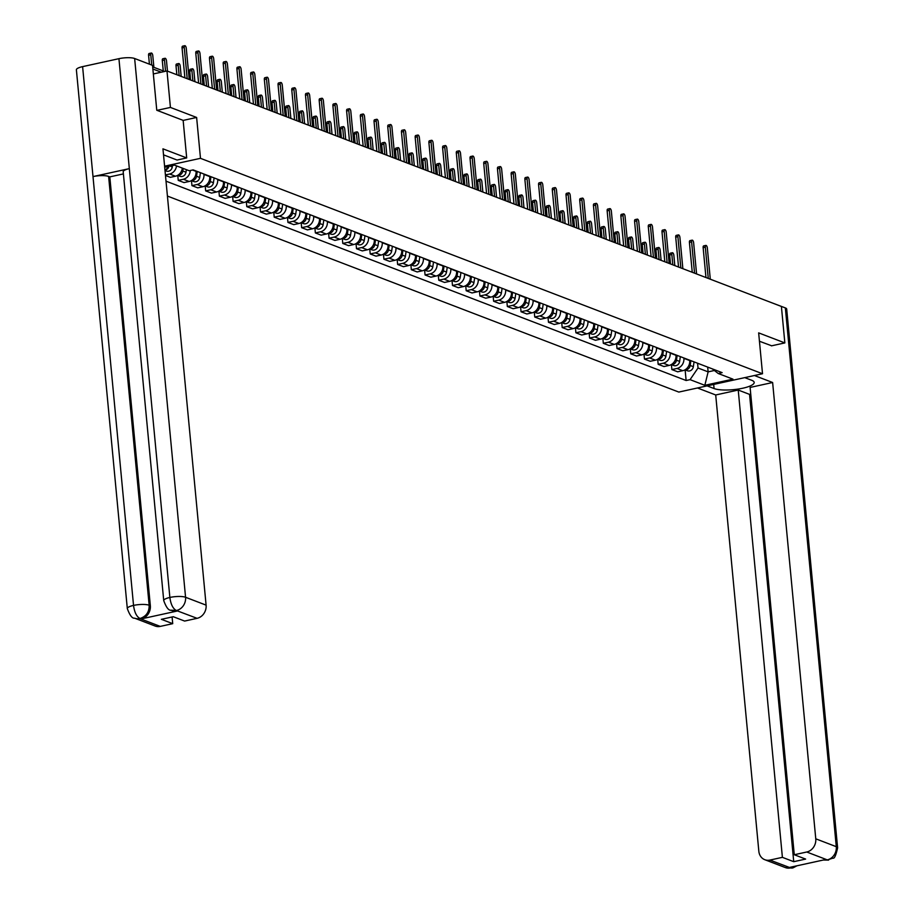 <?xml version="1.0" encoding="UTF-8"?>
<svg xmlns="http://www.w3.org/2000/svg" width="914" height="914" viewBox="0 0 914 914"><rect width="100%" height="100%" fill="white"/><g stroke="black" fill="none" stroke-linecap="round" stroke-linejoin="round"><path stroke-width="1.37" d="M167.422 196.064L678.794 392.072L762.516 373.746L200.486 158.328L196.624 117.46L170.427 107.429L166.988 70.961L781.401 306.453L784.852 342.921L758.654 332.879L762.516 373.746M771.45 345.846L784.852 342.921M170.427 107.429L157.037 110.354M153.335 73.943L166.988 70.961M176.516 165.88A8.74 7.586 111 0 1 169.638 174.003L165.423 174.917M165.48 175.477L170.335 177.339L175.431 176.219A8.74 7.586 -69 0 0 182.32 168.107M190.283 170.518A8.74 7.586 111 0 1 183.348 179.258L178.241 180.366L184.045 182.594L189.152 181.475A8.74 7.586 -69 0 0 196.053 171.364L196.019 170.987M177.773 175.419L178.241 180.366M203.925 174.014L203.959 174.391A8.74 7.586 111 0 1 197.058 184.514L191.951 185.622L197.755 187.85L202.862 186.73A8.74 7.586 -69 0 0 209.763 176.619L209.729 176.242M191.483 180.675L191.951 185.622M217.646 179.27L217.681 179.647A8.74 7.586 111 0 1 210.768 189.769L205.661 190.889L211.465 193.105L216.572 191.986A8.74 7.586 -69 0 0 223.473 181.875L223.439 181.498M205.193 185.93L205.661 190.889M231.356 184.525L231.391 184.902A8.74 7.586 111 0 1 224.49 195.025L219.383 196.144L225.175 198.361L230.282 197.241A8.74 7.586 -69 0 0 237.194 187.13L237.16 186.753M218.914 191.186L219.383 196.144M245.066 189.781L245.101 190.158A8.74 7.586 111 0 1 238.2 200.28L233.093 201.4L238.897 203.616L243.992 202.497A8.74 7.586 -69 0 0 250.904 192.386L250.87 192.009M232.624 196.441L233.093 201.4M258.776 195.036L258.811 195.413A8.74 7.586 111 0 1 251.91 205.536L246.803 206.655L252.607 208.872L257.714 207.752A8.74 7.586 -69 0 0 264.614 197.641L264.58 197.264M246.334 201.697L246.803 206.655M272.486 200.292L272.532 200.669A8.74 7.586 111 0 1 265.62 210.791L260.513 211.911L266.317 214.127L271.424 213.008A8.74 7.586 -69 0 0 278.324 202.897L278.29 202.52M260.044 206.952L260.513 211.911M286.208 205.547L286.242 205.924A8.74 7.586 111 0 1 279.33 216.047L274.223 217.166L280.027 219.383L285.134 218.263A8.74 7.586 -69 0 0 292.034 208.152L292 207.775M273.754 212.208L274.223 217.166M299.918 210.803L299.952 211.18A8.74 7.586 111 0 1 293.051 221.302L287.944 222.422L293.737 224.638L298.844 223.519A8.74 7.586 -69 0 0 305.756 213.408L305.722 213.031M287.476 217.463L287.944 222.422M313.628 216.058L313.662 216.435A8.74 7.586 111 0 1 306.761 226.558L301.654 227.677L307.458 229.894L312.554 228.774A8.74 7.586 -69 0 0 319.466 218.663L319.432 218.286M301.186 222.719L301.654 227.677M327.338 221.314L327.372 221.691A8.74 7.586 111 0 1 320.471 231.813L315.364 232.933L321.168 235.149L326.275 234.03A8.74 7.586 -69 0 0 333.176 223.919L333.142 223.542M314.896 227.974L315.364 232.933M341.048 226.569L341.093 226.946A8.74 7.586 111 0 1 334.181 237.069L329.074 238.188L334.878 240.405L339.985 239.285A8.74 7.586 -69 0 0 346.886 229.174L346.852 228.797M328.606 233.23L329.074 238.188M354.769 231.825L354.803 232.202A8.74 7.586 111 0 1 347.891 242.324L342.784 243.444L348.588 245.66L353.695 244.541A8.74 7.586 -69 0 0 360.596 234.43L360.562 234.053M342.316 238.485L342.784 243.444M368.479 237.08L368.513 237.457A8.74 7.586 111 0 1 361.613 247.58L356.506 248.699L362.298 250.916L367.405 249.796A8.74 7.586 -69 0 0 374.317 239.685L374.283 239.308M356.037 243.741L356.506 248.699M382.189 242.336L382.223 242.713A8.74 7.586 111 0 1 375.323 252.835L370.216 253.955L376.02 256.171L381.127 255.052A8.74 7.586 -69 0 0 388.027 244.941L387.993 244.564M369.747 248.996L370.216 253.955M395.899 247.591L395.933 247.968A8.74 7.586 111 0 1 389.033 258.091L383.926 259.21L389.73 261.427L394.837 260.307A8.74 7.586 -69 0 0 401.737 250.196L401.703 249.819M383.457 254.252L383.926 259.21M409.609 252.847L409.655 253.235A8.74 7.586 111 0 1 402.743 263.346L397.636 264.466L403.44 266.682L408.547 265.574A8.74 7.586 -69 0 0 415.447 255.452L415.413 255.075M397.167 259.507L397.636 264.466M423.331 258.102L423.365 258.491A8.74 7.586 111 0 1 416.453 268.602L411.346 269.721L417.15 271.938L422.257 270.83A8.74 7.586 -69 0 0 429.157 260.707L429.123 260.33M410.877 264.763L411.346 269.721M437.041 263.358L437.075 263.746A8.74 7.586 111 0 1 430.174 273.857L425.067 274.977L430.86 277.193L435.967 276.085A8.74 7.586 -69 0 0 442.879 265.963L442.844 265.586M424.599 270.018L425.067 274.977M450.751 268.613L450.785 269.002A8.74 7.586 111 0 1 443.884 279.113L438.777 280.232L444.581 282.449L449.688 281.341A8.74 7.586 -69 0 0 456.589 271.218L456.554 270.841M438.309 275.274L438.777 280.232M464.461 273.869L464.495 274.257A8.74 7.586 111 0 1 457.594 284.368L452.487 285.488L458.291 287.704L463.398 286.596A8.74 7.586 -69 0 0 470.299 276.474L470.264 276.097M452.019 280.529L452.487 285.488M478.171 279.136L478.216 279.513A8.74 7.586 111 0 1 471.304 289.624L466.197 290.743L472.001 292.96L477.108 291.852A8.74 7.586 -69 0 0 484.009 281.729L483.974 281.352M465.729 285.785L466.197 290.743M491.892 284.391L491.926 284.768A8.74 7.586 111 0 1 485.014 294.879L479.907 295.999L485.711 298.215L490.818 297.107A8.74 7.586 -69 0 0 497.719 286.985L497.684 286.608M479.439 291.04L479.907 295.999M505.602 289.647L505.636 290.024A8.74 7.586 111 0 1 498.736 300.135L493.629 301.254L499.421 303.471L504.528 302.363A8.74 7.586 -69 0 0 511.44 292.24L511.406 291.863M493.16 296.296L493.629 301.254M519.312 294.902L519.346 295.279A8.74 7.586 111 0 1 512.446 305.39L507.339 306.51L513.142 308.726L518.249 307.618A8.74 7.586 -69 0 0 525.15 297.496L525.116 297.119M506.87 301.551L507.339 306.51M533.022 300.158L533.056 300.535A8.74 7.586 111 0 1 526.156 310.646L521.049 311.765L526.852 313.982L531.959 312.874A8.74 7.586 -69 0 0 538.86 302.751L538.826 302.374M520.58 306.807L521.049 311.765M546.732 305.413L546.778 305.79A8.74 7.586 111 0 1 539.866 315.901L534.759 317.021L540.562 319.237L545.669 318.129A8.74 7.586 -69 0 0 552.57 308.007L552.536 307.63M534.29 312.062L534.759 317.021M560.453 310.669L560.488 311.046A8.74 7.586 111 0 1 553.576 321.157L548.469 322.276L554.272 324.504L559.379 323.385A8.74 7.586 -69 0 0 566.292 313.262L566.246 312.885M548 317.318L548.469 322.276M574.163 315.924L574.198 316.301A8.74 7.586 111 0 1 567.297 326.412L562.19 327.532L567.982 329.76L573.089 328.64A8.74 7.586 -69 0 0 580.002 318.518L579.967 318.141M561.722 322.573L562.19 327.532M587.873 321.18L587.908 321.557A8.74 7.586 111 0 1 581.007 331.668L575.9 332.787L581.704 335.015L586.811 333.896A8.74 7.586 -69 0 0 593.712 323.773L593.677 323.396M575.432 327.829L575.9 332.787M601.583 326.435L601.618 326.812A8.74 7.586 111 0 1 594.717 336.923L589.61 338.043L595.414 340.271L600.521 339.151A8.74 7.586 -69 0 0 607.422 329.029L607.387 328.652M589.142 333.084L589.61 338.043M615.293 331.691L615.339 332.068A8.74 7.586 111 0 1 608.427 342.179L603.32 343.298L609.124 345.526L614.231 344.407A8.74 7.586 -69 0 0 621.132 334.284L621.097 333.907M602.852 338.34L603.32 343.298M629.015 336.946L629.049 337.323A8.74 7.586 111 0 1 622.137 347.434L617.03 348.554L622.834 350.782L627.941 349.662A8.74 7.586 -69 0 0 634.853 339.54L634.807 339.163M616.562 343.595L617.03 348.554M642.725 342.202L642.759 342.579A8.74 7.586 111 0 1 635.858 352.69L630.751 353.809L636.544 356.037L641.651 354.918A8.74 7.586 -69 0 0 648.563 344.795L648.529 344.418M630.283 348.851L630.751 353.809M656.435 347.457L656.469 347.834A8.74 7.586 111 0 1 649.568 357.945L644.461 359.065L650.265 361.293L655.372 360.173A8.74 7.586 -69 0 0 662.273 350.051L662.239 349.674M643.993 354.106L644.461 359.065M670.145 352.713L670.179 353.09A8.74 7.586 111 0 1 663.278 363.201L658.171 364.32L663.975 366.548L669.082 365.429A8.74 7.586 -69 0 0 675.983 355.306L675.949 354.929M657.703 359.362L658.171 364.32M683.855 357.968L683.901 358.345A8.74 7.586 111 0 1 676.988 368.456L671.881 369.576L677.685 371.804L682.792 370.684A8.74 7.586 -69 0 0 689.693 360.562L689.659 360.185M671.413 364.617L671.881 369.576M164.703 167.216L174.448 165.091L189.221 170.747L193.151 169.89L722.129 372.638L718.198 373.495L732.959 379.15L704.831 385.308L690.07 379.653L698.022 367.999L708.133 371.872L714.417 370.49M166.017 181.166L686.128 380.51L690.07 379.653M164.6 166.188L200.486 158.328M183.143 120.42L196.624 117.46M707.676 367.097L708.133 371.872L704.831 385.308M697.576 363.224L698.022 367.999M168.222 166.451L165.068 171.078M685.123 369.873L686.128 380.51M712.417 368.913L718.198 373.495M184.891 77.827L182.069 47.928A2.182 0.937 -102.3 0 1 182.617 46.18L184.788 45.7A2.182 0.937 77.7 0 0 184.251 47.448L187.199 78.707M189.221 79.484L186.262 48.225A2.182 0.937 77.7 0 0 184.788 45.7M153.895 67.339L152.775 55.548A2.182 0.937 77.7 0 0 151.301 53.035A2.182 0.937 77.7 0 0 150.764 54.771L151.735 65.054M172.495 165.514L172.278 166.954A4.753 4.124 111 0 1 166.428 171.067L165.354 170.655M169.01 166.279A4.753 4.124 111 0 1 165.902 169.855M149.428 64.174L148.582 55.251A2.182 0.937 -102.3 0 1 149.131 53.503L151.301 53.035M198.612 83.083L195.779 53.183A2.182 0.937 -102.3 0 1 196.327 51.435L198.498 50.956A2.182 0.937 77.7 0 0 197.961 52.704L200.909 83.962M202.931 84.739L199.983 53.48A2.182 0.937 77.7 0 0 198.498 50.956M212.322 88.338L209.489 58.439A2.182 0.937 -102.3 0 1 210.037 56.691L212.219 56.211A2.182 0.937 77.7 0 0 211.671 57.959L214.63 89.218M216.652 89.995L213.693 58.736A2.182 0.937 77.7 0 0 212.219 56.211M163.732 600.601A11.676 2.868 -5.4 0 1 169.867 597.459C170.781 604.257 172.906 608.598 176.253 610.449L171.021 610.198C168.667 610.632 166.234 607.433 163.732 600.601L123.196 171.786A11.676 2.868 -5.4 0 1 129.331 168.633L118.934 58.679A11.676 2.868 -5.4 0 1 134.644 58.507L152.524 65.362L156.774 110.251L183.143 120.362L186.696 157.928L177.065 160.041L164.589 155.254A21.365 5.255 174.6 0 0 163.537 154.9M186.696 157.928L162.955 148.833L206.096 605.137A11.391 9.894 111 0 1 197.081 618.332L184.617 621.063L173.272 616.721L161.39 619.315L172.723 623.668L160.247 626.398A11.391 9.894 111 0 1 155.129 626.033L134.609 618.172A11.391 9.894 -69 0 0 139.728 618.527L160.247 626.398M134.609 618.172C132.244 618.595 129.811 615.408 127.309 608.575L76.388 69.807A11.676 2.868 -5.4 0 1 82.603 66.631L93 176.585A11.676 2.868 -5.4 0 1 108.617 176.425L149.153 605.239L150.342 605.696A11.391 9.894 111 0 1 141.327 618.892L177.327 611.009A11.391 9.894 111 0 1 172.209 610.655L171.021 610.198M118.934 58.679L82.603 66.631M134.644 58.507L185.565 597.276A11.676 2.868 -5.4 0 0 169.867 597.448L129.331 168.633L93 176.585L133.535 605.411C134.427 612.209 136.529 616.539 139.842 618.424L139.728 618.527M172.723 623.668L172.095 616.973M123.39 173.911L109.806 176.882L150.342 605.696M109.806 176.882L108.617 176.425M713.685 384.428L714.074 388.553A21.365 5.255 174.6 0 0 738.249 389.056A21.365 5.255 174.6 0 0 754.187 382.418A21.365 5.255 174.6 0 0 751.754 380.304L744.773 377.631M714.074 388.553L707.105 385.879M697.473 387.982L715.708 394.974L738.226 390.038L782.395 857.343L769.919 860.074L790.747 867.946L789.673 867.386L825.673 859.514L827.284 859.88L806.754 852.008A11.391 9.894 -69 0 0 815.768 838.812L836.287 846.684L785.355 307.915L767.474 301.117M750.737 394.128L749.56 394.391L738.226 390.038M749.56 394.391L793.729 861.685L805.622 859.08L794.277 854.739L750.108 387.433L772.627 382.509L815.768 838.812M754.404 375.517L772.627 382.509M715.708 394.974L758.837 851.277A11.391 9.894 -69 0 0 764.801 859.708A11.391 9.894 -69 0 0 769.919 860.074M785.355 307.915A11.676 2.868 -5.4 0 1 786.691 309.069L837.612 847.838A11.676 2.868 -5.4 0 0 836.287 846.684A11.391 9.894 111 0 1 827.284 859.88M794.277 854.739L806.754 852.008M793.729 861.685L782.395 857.343M771.702 345.8L759.443 341.253M794.323 866.369L790.861 867.843M796.962 865.798L793.066 867.843L790.759 867.946M837.612 847.838C835.91 855.447 834.368 858.874 833.02 858.109L827.159 859.983M167.468 71.143L166.497 60.804A2.182 0.937 77.7 0 0 165.011 58.29A2.182 0.937 77.7 0 0 164.474 60.027L165.537 71.269M183.2 168.439L182.823 170.998A4.753 4.124 111 0 1 177.739 175.305M186.365 169.65L185.988 172.209A4.753 4.124 111 0 1 180.138 176.322L177.647 175.362M163.275 70.938L162.292 60.507A2.182 0.937 -102.3 0 1 162.841 58.759L165.011 58.29M181.178 76.399L180.207 66.059A2.182 0.937 77.7 0 0 178.733 63.546A2.182 0.937 77.7 0 0 178.184 65.282L179.155 75.622M197.241 171.455L196.544 176.253A4.753 4.124 111 0 1 191.46 180.561M200.406 172.666L199.709 177.465A4.753 4.124 111 0 1 193.848 181.578L191.357 180.618M176.859 74.742L176.002 65.762A2.182 0.937 -102.3 0 1 176.551 64.014L178.733 63.546M226.032 93.594L223.21 63.694A2.182 0.937 -102.3 0 1 223.747 61.946L225.929 61.467A2.182 0.937 77.7 0 0 225.381 63.215L228.34 94.473M230.362 95.25L227.403 63.991A2.182 0.937 77.7 0 0 225.929 61.467M239.742 98.849L236.92 68.95A2.182 0.937 -102.3 0 1 237.457 67.202L239.639 66.722A2.182 0.937 77.7 0 0 239.091 68.47L242.05 99.729M244.072 100.506L241.113 69.247A2.182 0.937 77.7 0 0 239.639 66.722M253.452 104.105L250.63 74.205A2.182 0.937 -102.3 0 1 251.179 72.457L253.349 71.978A2.182 0.937 77.7 0 0 252.812 73.726L255.76 104.984M257.782 105.761L254.823 74.502A2.182 0.937 77.7 0 0 253.349 71.978M194.899 81.654L193.917 71.315A2.182 0.937 77.7 0 0 192.443 68.801A2.182 0.937 77.7 0 0 191.894 70.538L192.877 80.878M210.951 176.71L210.254 181.509A4.753 4.124 111 0 1 205.17 185.816M214.116 177.922L213.419 182.72A4.753 4.124 111 0 1 207.569 186.833L205.067 185.873M190.569 79.998L189.724 71.018A2.182 0.937 -102.3 0 1 190.261 69.27L192.443 68.801M208.609 86.91L207.627 76.57A2.182 0.937 77.7 0 0 206.153 74.057A2.182 0.937 77.7 0 0 205.604 75.793L206.587 86.133M224.673 181.966L223.964 186.764A4.753 4.124 111 0 1 218.88 191.072M227.837 183.177L227.129 187.976A4.753 4.124 111 0 1 221.279 192.089L218.777 191.129M204.279 85.253L203.434 76.273A2.182 0.937 -102.3 0 1 203.971 74.525L206.153 74.057M222.319 92.165L221.337 81.826A2.182 0.937 77.7 0 0 219.863 79.312A2.182 0.937 77.7 0 0 219.326 81.049L220.297 91.389M238.383 187.221L237.674 192.02A4.753 4.124 111 0 1 232.59 196.327M241.547 188.433L240.839 193.231A4.753 4.124 111 0 1 234.989 197.344L232.499 196.384M217.989 90.509L217.144 81.529A2.182 0.937 -102.3 0 1 217.692 79.781L219.863 79.312M236.029 97.421L235.058 87.081A2.182 0.937 77.7 0 0 233.573 84.568A2.182 0.937 77.7 0 0 233.036 86.304L234.007 96.644M252.093 192.477L251.384 197.275A4.753 4.124 111 0 1 246.3 201.583M255.257 193.688L254.549 198.487A4.753 4.124 111 0 1 248.699 202.6L246.209 201.64M231.71 95.764L230.854 86.784A2.182 0.937 -102.3 0 1 231.402 85.036L233.573 84.568M249.739 102.676L248.768 92.337A2.182 0.937 77.7 0 0 247.294 89.823A2.182 0.937 77.7 0 0 246.746 91.56L247.717 101.9M265.803 197.732L265.106 202.531A4.753 4.124 111 0 1 260.022 206.838M268.967 198.944L268.27 203.742A4.753 4.124 111 0 1 262.409 207.855L259.919 206.895M245.42 101.02L244.564 92.04A2.182 0.937 -102.3 0 1 245.112 90.292L247.294 89.823M263.461 107.932L262.478 97.592A2.182 0.937 77.7 0 0 261.004 95.079A2.182 0.937 77.7 0 0 260.456 96.815L261.438 107.155M279.513 202.988L278.816 207.786A4.753 4.124 111 0 1 273.732 212.094M282.677 204.199L281.98 208.998A4.753 4.124 111 0 1 276.131 213.111L273.629 212.151M259.13 106.275L258.285 97.295A2.182 0.937 -102.3 0 1 258.822 95.547L261.004 95.079M277.171 113.187L276.188 102.848A2.182 0.937 77.7 0 0 274.714 100.334A2.182 0.937 77.7 0 0 274.166 102.071L275.148 112.411M293.234 208.243L292.526 213.042A4.753 4.124 111 0 1 287.442 217.349M296.399 209.455L295.69 214.253A4.753 4.124 111 0 1 289.841 218.366L287.339 217.406M272.84 111.531L271.995 102.551A2.182 0.937 -102.3 0 1 272.532 100.803L274.714 100.334M290.88 118.443L289.898 108.103A2.182 0.937 77.7 0 0 288.424 105.59A2.182 0.937 77.7 0 0 287.887 107.326L288.858 117.666M306.944 213.499L306.236 218.297A4.753 4.124 111 0 1 301.152 222.605M310.109 214.71L309.4 219.509A4.753 4.124 111 0 1 303.551 223.622L301.06 222.662M286.55 116.786L285.705 107.806A2.182 0.937 -102.3 0 1 286.253 106.058L288.424 105.59M304.591 123.698L303.619 113.359A2.182 0.937 77.7 0 0 302.134 110.845A2.182 0.937 77.7 0 0 301.597 112.582L302.568 122.922M320.654 218.754L319.946 223.553A4.753 4.124 111 0 1 314.862 227.86M323.819 219.966L323.11 224.764A4.753 4.124 111 0 1 317.261 228.877L314.77 227.917M300.272 122.042L299.415 113.062A2.182 0.937 -102.3 0 1 299.963 111.314L302.134 110.845M318.301 128.954L317.329 118.614A2.182 0.937 77.7 0 0 315.856 116.101A2.182 0.937 77.7 0 0 315.307 117.849L316.278 128.177M334.364 224.01L333.667 228.808A4.753 4.124 111 0 1 328.583 233.127M337.529 225.221L336.832 230.02A4.753 4.124 111 0 1 330.971 234.133L328.48 233.173M313.982 127.297L313.125 118.317A2.182 0.937 -102.3 0 1 313.673 116.569L315.856 116.101M332.022 134.209L331.039 123.87A2.182 0.937 77.7 0 0 329.566 121.356A2.182 0.937 77.7 0 0 329.017 123.104L330 133.433M348.074 229.265L347.377 234.064A4.753 4.124 111 0 1 342.293 238.383M351.239 230.477L350.542 235.275A4.753 4.124 111 0 1 344.692 239.388L342.19 238.428M327.692 132.553L326.846 123.573A2.182 0.937 -102.3 0 1 327.383 121.825L329.566 121.356M345.732 139.465L344.749 129.125A2.182 0.937 77.7 0 0 343.276 126.612A2.182 0.937 77.7 0 0 342.727 128.36L343.71 138.688M361.795 234.521L361.087 239.319A4.753 4.124 111 0 1 356.003 243.638M364.96 235.732L364.252 240.531A4.753 4.124 111 0 1 358.402 244.644L355.9 243.684M341.402 137.808L340.556 128.828A2.182 0.937 -102.3 0 1 341.093 127.08L343.276 126.612M359.442 144.72L358.471 134.381A2.182 0.937 77.7 0 0 356.986 131.867A2.182 0.937 77.7 0 0 356.449 133.615L357.42 143.944M375.505 239.776L374.797 244.575A4.753 4.124 111 0 1 369.713 248.894M378.67 240.988L377.962 245.786A4.753 4.124 111 0 1 372.112 249.899L369.622 248.939M355.112 143.064L354.266 134.084A2.182 0.937 -102.3 0 1 354.815 132.336L356.986 131.867M373.152 149.976L372.181 139.636A2.182 0.937 77.7 0 0 370.696 137.123A2.182 0.937 77.7 0 0 370.159 138.871L371.13 149.199M389.215 245.032L388.507 249.83A4.753 4.124 111 0 1 383.423 254.149M392.38 246.243L391.672 251.042A4.753 4.124 111 0 1 385.822 255.155L383.332 254.195M368.833 148.319L367.976 139.339A2.182 0.937 -102.3 0 1 368.525 137.591L370.696 137.123M386.862 155.231L385.891 144.892A2.182 0.937 77.7 0 0 384.417 142.378A2.182 0.937 77.7 0 0 383.869 144.126L384.84 154.455M402.925 250.287L402.229 255.086A4.753 4.124 111 0 1 397.144 259.405M406.09 251.499L405.393 256.297A4.753 4.124 111 0 1 399.532 260.41L397.042 259.462M382.543 153.575L381.686 144.595A2.182 0.937 -102.3 0 1 382.235 142.847L384.417 142.378M400.583 160.487L399.601 150.147A2.182 0.937 77.7 0 0 398.127 147.634A2.182 0.937 77.7 0 0 397.579 149.382L398.561 159.71M416.635 255.543L415.939 260.341A4.753 4.124 111 0 1 410.854 264.66M419.8 256.754L419.103 261.553A4.753 4.124 111 0 1 413.254 265.666L410.752 264.717M396.253 158.83L395.408 149.85A2.182 0.937 -102.3 0 1 395.945 148.102L398.127 147.634M414.293 165.742L413.311 155.403A2.182 0.937 77.7 0 0 411.837 152.889A2.182 0.937 77.7 0 0 411.289 154.637L412.271 164.966M430.357 260.798L429.649 265.597A4.753 4.124 111 0 1 424.564 269.916M433.522 262.01L432.813 266.808A4.753 4.124 111 0 1 426.964 270.921L424.462 269.973M409.963 164.086L409.118 155.106A2.182 0.937 -102.3 0 1 409.655 153.358L411.837 152.889M428.003 170.998L427.032 160.658A2.182 0.937 77.7 0 0 425.547 158.145A2.182 0.937 77.7 0 0 425.01 159.893L425.981 170.221M444.067 266.054L443.359 270.852A4.753 4.124 111 0 1 438.274 275.171M447.232 267.265L446.523 272.064A4.753 4.124 111 0 1 440.674 276.177L438.183 275.228M423.673 169.341L422.828 160.361A2.182 0.937 -102.3 0 1 423.376 158.625L425.547 158.145M441.713 176.253L440.742 165.914A2.182 0.937 77.7 0 0 439.257 163.4A2.182 0.937 77.7 0 0 438.72 165.148L439.691 175.488M457.777 271.309L457.069 276.108A4.753 4.124 111 0 1 451.984 280.427M460.942 272.521L460.233 277.319A4.753 4.124 111 0 1 454.384 281.432L451.893 280.484M437.395 174.597L436.538 165.617A2.182 0.937 -102.3 0 1 437.086 163.88L439.257 163.4M267.174 109.36L264.34 79.461A2.182 0.937 -102.3 0 1 264.889 77.713L267.059 77.233A2.182 0.937 77.7 0 0 266.522 78.981L269.47 110.24M271.492 111.017L268.545 79.758A2.182 0.937 77.7 0 0 267.059 77.233M280.884 114.616L278.05 84.716A2.182 0.937 -102.3 0 1 278.599 82.968L280.781 82.489A2.182 0.937 77.7 0 0 280.232 84.237L283.191 115.495M285.214 116.272L282.255 85.013A2.182 0.937 77.7 0 0 280.781 82.489M294.594 119.871L291.772 89.972A2.182 0.937 -102.3 0 1 292.309 88.224L294.491 87.744A2.182 0.937 77.7 0 0 293.942 89.492L296.901 120.751M298.924 121.528L295.965 90.269A2.182 0.937 77.7 0 0 294.491 87.744M308.304 125.127L305.482 95.227A2.182 0.937 -102.3 0 1 306.019 93.479L308.201 93A2.182 0.937 77.7 0 0 307.652 94.748L310.611 126.006M312.634 126.783L309.675 95.524A2.182 0.937 77.7 0 0 308.201 93M322.014 130.382L319.192 100.483A2.182 0.937 -102.3 0 1 319.74 98.735L321.911 98.255A2.182 0.937 77.7 0 0 321.374 100.003L324.321 131.262M326.344 132.039L323.396 100.78A2.182 0.937 77.7 0 0 321.911 98.255M335.735 135.638L332.902 105.738A2.182 0.937 -102.3 0 1 333.45 103.99L335.621 103.51A2.182 0.937 77.7 0 0 335.084 105.259L338.031 136.517M340.054 137.294L337.106 106.035A2.182 0.937 77.7 0 0 335.621 103.51M349.445 140.893L346.612 110.994A2.182 0.937 -102.3 0 1 347.16 109.246L349.342 108.766A2.182 0.937 77.7 0 0 348.794 110.514L351.753 141.773M353.775 142.55L350.816 111.291A2.182 0.937 77.7 0 0 349.342 108.766M363.155 146.149L360.333 116.249A2.182 0.937 -102.3 0 1 360.87 114.501L363.052 114.022A2.182 0.937 77.7 0 0 362.504 115.77L365.463 147.028M367.485 147.805L364.526 116.546A2.182 0.937 77.7 0 0 363.052 114.022M376.865 151.404L374.043 121.505A2.182 0.937 -102.3 0 1 374.58 119.757L376.762 119.277A2.182 0.937 77.7 0 0 376.214 121.025L379.173 152.284M381.195 153.061L378.236 121.802A2.182 0.937 77.7 0 0 376.762 119.277M390.575 156.66L387.753 126.76A2.182 0.937 -102.3 0 1 388.301 125.012L390.472 124.533A2.182 0.937 77.7 0 0 389.935 126.281L392.883 157.539M394.905 158.316L391.957 127.057A2.182 0.937 77.7 0 0 390.472 124.533M404.296 161.915L401.463 132.016A2.182 0.937 -102.3 0 1 402.011 130.268L404.182 129.788A2.182 0.937 77.7 0 0 403.645 131.536L406.593 162.795M408.615 163.572L405.667 132.313A2.182 0.937 77.7 0 0 404.182 129.788M418.006 167.171L415.173 137.271A2.182 0.937 -102.3 0 1 415.721 135.523L417.904 135.044A2.182 0.937 77.7 0 0 417.355 136.792L420.314 168.05M422.337 168.827L419.377 137.568A2.182 0.937 77.7 0 0 417.904 135.044M431.716 172.426L428.894 142.527A2.182 0.937 -102.3 0 1 429.431 140.779L431.614 140.299A2.182 0.937 77.7 0 0 431.065 142.047L434.024 173.306M436.047 174.083L433.087 142.824A2.182 0.937 77.7 0 0 431.614 140.299M445.426 177.682L442.604 147.782A2.182 0.937 -102.3 0 1 443.141 146.034L445.324 145.555A2.182 0.937 77.7 0 0 444.775 147.303L447.734 178.561M449.757 179.338L446.797 148.079A2.182 0.937 77.7 0 0 445.324 145.555M459.136 182.937L456.315 153.038A2.182 0.937 -102.3 0 1 456.863 151.29L459.034 150.81A2.182 0.937 77.7 0 0 458.497 152.558L461.444 183.817M463.467 184.594L460.519 153.335A2.182 0.937 77.7 0 0 459.034 150.81M472.858 188.193L470.024 158.293A2.182 0.937 -102.3 0 1 470.573 156.545L472.744 156.066A2.182 0.937 77.7 0 0 472.207 157.814L475.154 189.072M477.177 189.849L474.229 158.59A2.182 0.937 77.7 0 0 472.744 156.066M486.568 193.448L483.735 163.549A2.182 0.937 -102.3 0 1 484.283 161.801L486.465 161.321A2.182 0.937 77.7 0 0 485.917 163.069L488.876 194.328M490.898 195.105L487.939 163.846A2.182 0.937 77.7 0 0 486.465 161.321M500.278 198.704L497.456 168.804A2.182 0.937 -102.3 0 1 497.993 167.056L500.175 166.577A2.182 0.937 77.7 0 0 499.627 168.325L502.586 199.583M504.608 200.36L501.649 169.101A2.182 0.937 77.7 0 0 500.175 166.577M513.988 203.959L511.166 174.06A2.182 0.937 -102.3 0 1 511.703 172.312L513.885 171.832A2.182 0.937 77.7 0 0 513.337 173.58L516.296 204.839M518.318 205.616L515.359 174.357A2.182 0.937 77.7 0 0 513.885 171.832M527.698 209.215L524.876 179.315A2.182 0.937 -102.3 0 1 525.424 177.567L527.595 177.088A2.182 0.937 77.7 0 0 527.058 178.836L530.006 210.094M532.028 210.871L529.08 179.612A2.182 0.937 77.7 0 0 527.595 177.088M455.423 181.509L454.452 171.169A2.182 0.937 77.7 0 0 452.978 168.656A2.182 0.937 77.7 0 0 452.43 170.404L453.401 180.744M471.487 276.565L470.79 281.363A4.753 4.124 111 0 1 465.706 285.682M474.652 277.776L473.955 282.575A4.753 4.124 111 0 1 468.094 286.688L465.603 285.739M451.105 179.852L450.248 170.872A2.182 0.937 -102.3 0 1 450.796 169.136L452.978 168.656M469.145 186.764L468.162 176.425A2.182 0.937 77.7 0 0 466.688 173.911A2.182 0.937 77.7 0 0 466.14 175.659L467.123 185.999M485.197 281.82L484.5 286.619A4.753 4.124 111 0 1 479.416 290.938M488.362 283.032L487.665 287.83A4.753 4.124 111 0 1 481.815 291.943L479.313 290.995M464.815 185.108L463.969 176.128A2.182 0.937 -102.3 0 1 464.506 174.391L466.688 173.911M482.855 192.02L481.872 181.692A2.182 0.937 77.7 0 0 480.398 179.167A2.182 0.937 77.7 0 0 479.85 180.915L480.833 191.255M498.918 287.076L498.21 291.874A4.753 4.124 111 0 1 493.126 296.193M502.083 288.287L501.375 293.086A4.753 4.124 111 0 1 495.525 297.199L493.023 296.25M478.525 190.363L477.679 181.383A2.182 0.937 -102.3 0 1 478.216 179.647L480.398 179.167M496.565 197.275L495.594 186.947A2.182 0.937 77.7 0 0 494.108 184.422A2.182 0.937 77.7 0 0 493.571 186.17L494.543 196.51M512.628 292.331L511.92 297.13A4.753 4.124 111 0 1 506.836 301.449M515.793 293.543L515.085 298.341A4.753 4.124 111 0 1 509.235 302.454L506.744 301.506M492.235 195.619L491.389 186.639A2.182 0.937 -102.3 0 1 491.938 184.902L494.108 184.422M541.419 214.47L538.586 184.571A2.182 0.937 -102.3 0 1 539.134 182.823L541.305 182.343A2.182 0.937 77.7 0 0 540.768 184.091L543.716 215.35M545.738 216.127L542.79 184.868A2.182 0.937 77.7 0 0 541.305 182.343M510.275 202.531L509.304 192.203A2.182 0.937 77.7 0 0 507.818 189.678A2.182 0.937 77.7 0 0 507.281 191.426L508.253 201.766M526.338 297.587L525.63 302.385A4.753 4.124 111 0 1 520.546 306.704M529.503 298.798L528.795 303.608A4.753 4.124 111 0 1 522.945 307.71L520.454 306.761M505.956 200.874L505.099 191.894A2.182 0.937 -102.3 0 1 505.648 190.158L507.818 189.678M555.129 219.726L552.296 189.826A2.182 0.937 -102.3 0 1 552.844 188.078L555.027 187.599A2.182 0.937 77.7 0 0 554.478 189.347L557.437 220.605M559.459 221.382L556.5 190.123A2.182 0.937 77.7 0 0 555.027 187.599M523.985 207.786L523.014 197.458A2.182 0.937 77.7 0 0 521.54 194.933A2.182 0.937 77.7 0 0 520.991 196.681L521.963 207.021M540.048 302.842L539.351 307.641A4.753 4.124 111 0 1 534.267 311.96M543.213 304.054L542.516 308.863A4.753 4.124 111 0 1 536.655 312.965L534.164 312.017M519.666 206.13L518.809 197.15A2.182 0.937 -102.3 0 1 519.358 195.413L521.54 194.933M568.839 224.981L566.017 195.082A2.182 0.937 -102.3 0 1 566.554 193.334L568.737 192.854A2.182 0.937 77.7 0 0 568.188 194.602L571.147 225.861M573.169 226.638L570.21 195.379A2.182 0.937 77.7 0 0 568.737 192.854M537.706 213.042L536.724 202.714A2.182 0.937 77.7 0 0 535.25 200.189A2.182 0.937 77.7 0 0 534.701 201.937L535.684 212.277M553.758 308.098L553.061 312.896A4.753 4.124 111 0 1 547.977 317.215M556.923 309.309L556.226 314.119A4.753 4.124 111 0 1 550.377 318.221L547.874 317.272M533.376 211.385L532.531 202.405A2.182 0.937 -102.3 0 1 533.068 200.669L535.25 200.189M582.549 230.237L579.727 200.337A2.182 0.937 -102.3 0 1 580.264 198.589L582.447 198.11A2.182 0.937 77.7 0 0 581.898 199.858L584.857 231.116M586.879 231.893L583.92 200.634A2.182 0.937 77.7 0 0 582.447 198.11M551.416 218.297L550.434 207.969A2.182 0.937 77.7 0 0 548.96 205.444A2.182 0.937 77.7 0 0 548.411 207.192L549.394 217.532M567.48 313.353L566.771 318.152A4.753 4.124 111 0 1 561.687 322.471M570.644 314.565L569.936 319.374A4.753 4.124 111 0 1 564.087 323.476L561.584 322.528M547.086 216.641L546.241 207.661A2.182 0.937 -102.3 0 1 546.778 205.924L548.96 205.444M596.259 235.492L593.437 205.593A2.182 0.937 -102.3 0 1 593.986 203.845L596.156 203.365A2.182 0.937 77.7 0 0 595.62 205.113L598.567 236.372M600.589 237.149L597.642 205.89A2.182 0.937 77.7 0 0 596.156 203.365M565.126 223.553L564.155 213.225A2.182 0.937 77.7 0 0 562.67 210.7A2.182 0.937 77.7 0 0 562.133 212.448L563.104 222.788M581.19 318.609L580.481 323.407A4.753 4.124 111 0 1 575.397 327.726M584.354 319.831L583.646 324.63A4.753 4.124 111 0 1 577.797 328.732L575.306 327.783M560.796 221.896L559.951 212.916A2.182 0.937 -102.3 0 1 560.499 211.18L562.67 210.7M609.981 240.748L607.147 210.848A2.182 0.937 -102.3 0 1 607.696 209.1L609.866 208.62A2.182 0.937 77.7 0 0 609.33 210.369L612.277 241.627M614.299 242.404L611.352 211.145A2.182 0.937 77.7 0 0 609.866 208.62M578.836 228.808L577.865 218.48A2.182 0.937 77.7 0 0 576.38 215.955A2.182 0.937 77.7 0 0 575.843 217.703L576.814 228.043M594.9 323.864L594.191 328.663A4.753 4.124 111 0 1 589.107 332.982M598.064 325.087L597.356 329.885A4.753 4.124 111 0 1 591.507 333.987L589.016 333.039M574.518 227.152L573.661 218.172A2.182 0.937 -102.3 0 1 574.209 216.435L576.38 215.955M623.691 246.003L620.857 216.104A2.182 0.937 -102.3 0 1 621.406 214.356L623.588 213.876A2.182 0.937 77.7 0 0 623.04 215.624L625.999 246.883M628.021 247.66L625.062 216.401A2.182 0.937 77.7 0 0 623.588 213.876M592.546 234.064L591.575 223.736A2.182 0.937 77.7 0 0 590.101 221.211A2.182 0.937 77.7 0 0 589.553 222.959L590.535 233.298M608.61 329.12L607.913 333.918A4.753 4.124 111 0 1 602.829 338.237M611.774 330.342L611.078 335.141A4.753 4.124 111 0 1 605.217 339.243L602.726 338.294M588.228 232.407L587.371 223.439A2.182 0.937 -102.3 0 1 587.919 221.691L590.101 221.211M637.401 251.259L634.579 221.359A2.182 0.937 -102.3 0 1 635.116 219.611L637.298 219.132A2.182 0.937 77.7 0 0 636.75 220.88L639.709 252.138M641.731 252.915L638.772 221.656A2.182 0.937 77.7 0 0 637.298 219.132M606.268 239.331L605.285 228.991A2.182 0.937 77.7 0 0 603.811 226.466A2.182 0.937 77.7 0 0 603.263 228.214L604.245 238.554M622.32 334.375L621.623 339.174A4.753 4.124 111 0 1 616.539 343.493M625.484 335.598L624.788 340.396A4.753 4.124 111 0 1 618.938 344.498L616.436 343.55M601.938 237.663L601.092 228.694A2.182 0.937 -102.3 0 1 601.629 226.946L603.811 226.466M651.111 256.514L648.289 226.615A2.182 0.937 -102.3 0 1 648.826 224.867L651.008 224.398A2.182 0.937 77.7 0 0 650.46 226.135L653.419 257.394M655.441 258.171L652.482 226.912A2.182 0.937 77.7 0 0 651.008 224.398M619.978 244.586L618.995 234.247A2.182 0.937 77.7 0 0 617.521 231.722A2.182 0.937 77.7 0 0 616.973 233.47L617.955 243.81M636.041 339.631L635.333 344.429A4.753 4.124 111 0 1 630.249 348.748M639.206 340.853L638.498 345.652A4.753 4.124 111 0 1 632.648 349.754L630.146 348.805M615.648 242.918L614.802 233.95A2.182 0.937 -102.3 0 1 615.339 232.202L617.521 231.722M664.821 261.77L661.999 231.87A2.182 0.937 -102.3 0 1 662.547 230.122L664.718 229.654A2.182 0.937 77.7 0 0 664.181 231.391L667.129 262.649M669.151 263.426L666.203 232.167A2.182 0.937 77.7 0 0 664.718 229.654M633.688 249.842L632.716 239.502A2.182 0.937 77.7 0 0 631.231 236.977A2.182 0.937 77.7 0 0 630.694 238.725L631.665 249.065M649.751 344.886L649.043 349.685A4.753 4.124 111 0 1 643.959 354.004M652.916 346.109L652.208 350.907A4.753 4.124 111 0 1 646.358 355.009L643.867 354.061M629.358 248.174L628.512 239.205A2.182 0.937 -102.3 0 1 629.061 237.457L631.231 236.977M678.542 267.025L675.709 237.126A2.182 0.937 -102.3 0 1 676.257 235.378L678.428 234.909A2.182 0.937 77.7 0 0 677.891 236.646L680.839 267.905M682.861 268.682L679.913 237.423A2.182 0.937 77.7 0 0 678.428 234.909M647.398 255.097L646.427 244.758A2.182 0.937 77.7 0 0 644.941 242.233A2.182 0.937 77.7 0 0 644.404 243.981L645.375 254.321M663.461 350.142L662.753 354.952A4.753 4.124 111 0 1 657.669 359.259M666.626 351.364L665.918 356.163A4.753 4.124 111 0 1 660.068 360.276L657.577 359.316M643.079 253.429L642.222 244.461A2.182 0.937 -102.3 0 1 642.771 242.713L644.941 242.233M692.252 272.281L689.419 242.381A2.182 0.937 -102.3 0 1 689.967 240.633L692.149 240.165A2.182 0.937 77.7 0 0 691.601 241.902L694.56 273.16M696.582 273.937L693.623 242.678A2.182 0.937 77.7 0 0 692.149 240.165M661.108 260.353L660.136 250.013A2.182 0.937 77.7 0 0 658.663 247.488A2.182 0.937 77.7 0 0 658.114 249.236L659.097 259.576M677.171 355.397L676.474 360.207A4.753 4.124 111 0 1 671.39 364.515M680.336 356.62L679.639 361.418A4.753 4.124 111 0 1 673.778 365.531L671.287 364.572M656.789 258.685L655.932 249.716A2.182 0.937 -102.3 0 1 656.481 247.968L658.663 247.488M705.962 277.536L703.14 247.637A2.182 0.937 -102.3 0 1 703.677 245.889L705.859 245.42A2.182 0.937 77.7 0 0 705.311 247.157L708.27 278.427M710.292 279.193L707.333 247.934A2.182 0.937 77.7 0 0 705.859 245.42M674.829 265.608L673.846 255.269A2.182 0.937 77.7 0 0 672.373 252.744A2.182 0.937 77.7 0 0 671.824 254.492L672.807 264.832M690.881 360.653L690.184 365.463A4.753 4.124 111 0 1 685.1 369.77M694.046 361.875L693.349 366.674A4.753 4.124 111 0 1 687.499 370.787L684.997 369.827M670.499 263.94L669.654 254.972A2.182 0.937 -102.3 0 1 670.191 253.224L672.373 252.744M689.693 360.562L683.901 358.345M675.983 355.306L670.179 353.09M662.273 350.051L656.469 347.834M648.563 344.795L642.759 342.579M634.853 339.54L629.049 337.323M621.132 334.284L615.339 332.068M607.422 329.029L601.618 326.812M593.712 323.773L587.908 321.557M580.002 318.518L574.198 316.301M566.292 313.262L560.488 311.046M552.57 308.007L546.778 305.79M538.86 302.751L533.056 300.535M525.15 297.496L519.346 295.279M511.44 292.24L505.636 290.024M497.719 286.985L491.926 284.768M484.009 281.729L478.216 279.513M470.299 276.474L464.495 274.257M456.589 271.218L450.785 269.002M442.879 265.963L437.075 263.746M429.157 260.707L423.365 258.491M415.447 255.452L409.655 253.235M401.737 250.196L395.933 247.968M388.027 244.941L382.223 242.713M374.317 239.685L368.513 237.457M360.596 234.43L354.803 232.202M346.886 229.174L341.093 226.946M333.176 223.919L327.372 221.691M319.466 218.663L313.662 216.435M305.756 213.408L299.952 211.18M292.034 208.152L286.242 205.924M278.324 202.897L272.532 200.669M264.614 197.641L258.811 195.413M250.904 192.386L245.101 190.158M237.194 187.13L231.391 184.902M223.473 181.875L217.681 179.647M209.763 176.619L203.959 174.391M196.053 171.364L192.546 170.015M669.082 365.429L663.278 363.201M655.372 360.173L649.568 357.945M641.651 354.918L635.858 352.69M627.941 349.662L622.137 347.434M614.231 344.407L608.427 342.179M600.521 339.151L594.717 336.923M586.811 333.896L581.007 331.668M573.089 328.64L567.297 326.412M559.379 323.385L553.576 321.157M545.669 318.129L539.866 315.901M531.959 312.874L526.156 310.646M518.249 307.618L512.446 305.39M504.528 302.363L498.736 300.135M490.818 297.107L485.014 294.879M477.108 291.852L471.304 289.624M463.398 286.596L457.594 284.368M449.688 281.341L443.884 279.113M435.967 276.085L430.174 273.857M422.257 270.83L416.453 268.602M408.547 265.574L402.743 263.346M394.837 260.307L389.033 258.091M381.127 255.052L375.323 252.835M367.405 249.796L361.613 247.58M353.695 244.541L347.891 242.324M339.985 239.285L334.181 237.069M326.275 234.03L320.471 231.813M312.554 228.774L306.761 226.558M298.844 223.519L293.051 221.302M285.134 218.263L279.33 216.047M271.424 213.008L265.62 210.791M257.714 207.752L251.91 205.536M243.992 202.497L238.2 200.28M230.282 197.241L224.49 195.025M216.572 191.986L210.768 189.769M202.862 186.73L197.058 184.514M189.152 181.475L183.348 179.258M175.431 176.219L169.638 174.003M682.792 370.684L676.988 368.456M161.252 72.206L152.867 68.996M184.251 47.448L182.069 47.928M172.278 166.954L169.97 166.074M148.582 55.251L150.764 54.771M197.961 52.704L195.779 53.183M211.671 57.959L209.489 58.439M141.327 618.892L139.853 618.424M197.081 618.332L176.253 610.461M176.139 610.552L177.327 611.009M176.562 610.461A11.391 9.894 111 0 0 185.565 597.276L206.096 605.137M127.309 608.575A11.676 2.868 -5.4 0 1 133.535 605.411A11.676 2.868 -5.4 0 1 149.153 605.239C149.29 611.969 146.286 616.367 140.15 618.435M792.221 868.072L785.332 867.58A11.391 9.894 -69 0 0 790.45 867.934M823.274 860.04L826.862 859.971M185.988 172.209L182.823 170.998M162.292 60.507L164.474 60.027M199.709 177.465L196.544 176.253M176.002 65.762L178.184 65.282M225.381 63.215L223.21 63.694M239.091 68.47L236.92 68.95M252.812 73.726L250.63 74.205M213.419 182.72L210.254 181.509M189.724 71.018L191.894 70.538M227.129 187.976L223.964 186.764M203.434 76.273L205.604 75.793M240.839 193.231L237.674 192.02M217.144 81.529L219.326 81.049M254.549 198.487L251.384 197.275M230.854 86.784L233.036 86.304M268.27 203.742L265.106 202.531M244.564 92.04L246.746 91.56M281.98 208.998L278.816 207.786M258.285 97.295L260.456 96.815M295.69 214.253L292.526 213.042M271.995 102.551L274.166 102.071M309.4 219.509L306.236 218.297M285.705 107.806L287.887 107.326M323.11 224.764L319.946 223.553M299.415 113.062L301.597 112.582M336.832 230.02L333.667 228.808M313.125 118.317L315.307 117.849M350.542 235.275L347.377 234.064M326.846 123.573L329.017 123.104M364.252 240.531L361.087 239.319M340.556 128.828L342.727 128.36M377.962 245.786L374.797 244.575M354.266 134.084L356.449 133.615M391.672 251.042L388.507 249.83M367.976 139.339L370.159 138.871M405.393 256.297L402.229 255.086M381.686 144.595L383.869 144.126M419.103 261.553L415.939 260.341M395.408 149.85L397.579 149.382M432.813 266.808L429.649 265.597M409.118 155.106L411.289 154.637M446.523 272.064L443.359 270.852M422.828 160.361L425.01 159.893M460.233 277.319L457.069 276.108M436.538 165.617L438.72 165.148M266.522 78.981L264.34 79.461M280.232 84.237L278.05 84.716M293.942 89.492L291.772 89.972M307.652 94.748L305.482 95.227M321.374 100.003L319.192 100.483M335.084 105.259L332.902 105.738M348.794 110.514L346.612 110.994M362.504 115.77L360.333 116.249M376.214 121.025L374.043 121.505M389.935 126.281L387.753 126.76M403.645 131.536L401.463 132.016M417.355 136.792L415.173 137.271M431.065 142.047L428.894 142.527M444.775 147.303L442.604 147.782M458.497 152.558L456.315 153.038M472.207 157.814L470.024 158.293M485.917 163.069L483.735 163.549M499.627 168.325L497.456 168.804M513.337 173.58L511.166 174.06M527.058 178.836L524.876 179.315M473.955 282.575L470.79 281.363M450.248 170.872L452.43 170.404M487.665 287.83L484.5 286.619M463.969 176.128L466.14 175.659M501.375 293.086L498.21 291.874M477.679 181.383L479.85 180.915M515.085 298.341L511.92 297.13M491.389 186.639L493.571 186.17M540.768 184.091L538.586 184.571M528.795 303.608L525.63 302.385M505.099 191.894L507.281 191.426M554.478 189.347L552.296 189.826M542.516 308.863L539.351 307.641M518.809 197.15L520.991 196.681M568.188 194.602L566.017 195.082M556.226 314.119L553.061 312.896M532.531 202.405L534.701 201.937M581.898 199.858L579.727 200.337M569.936 319.374L566.771 318.152M546.241 207.661L548.411 207.192M595.62 205.113L593.437 205.593M583.646 324.63L580.481 323.407M559.951 212.916L562.133 212.448M609.33 210.369L607.147 210.848M597.356 329.885L594.191 328.663M573.661 218.172L575.843 217.703M623.04 215.624L620.857 216.104M611.078 335.141L607.913 333.918M587.371 223.439L589.553 222.959M636.75 220.88L634.579 221.359M624.788 340.396L621.623 339.174M601.092 228.694L603.263 228.214M650.46 226.135L648.289 226.615M638.498 345.652L635.333 344.429M614.802 233.95L616.973 233.47M664.181 231.391L661.999 231.87M652.208 350.907L649.043 349.685M628.512 239.205L630.694 238.725M677.891 236.646L675.709 237.126M665.918 356.163L662.753 354.952M642.222 244.461L644.404 243.981M691.601 241.902L689.419 242.381M679.639 361.418L676.474 360.207M655.932 249.716L658.114 249.236M705.311 247.157L703.14 247.637M693.349 366.674L690.184 365.463M669.654 254.972L671.824 254.492M152.672 66.871L164.669 71.463M764.801 859.708L785.332 867.58M828.61 860.108L823.183 860.051"/></g></svg>
